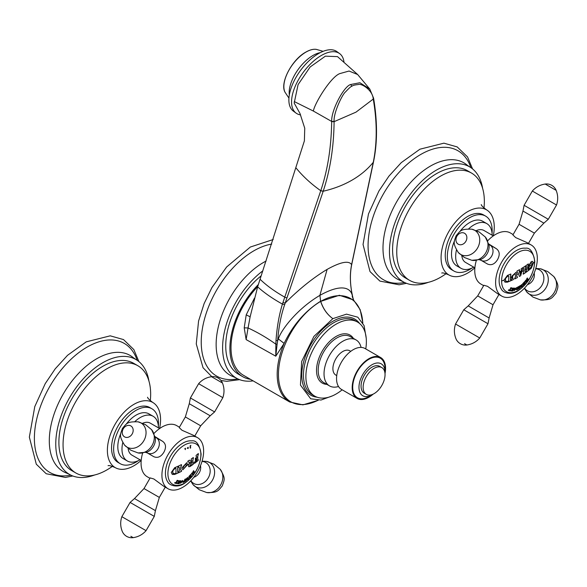 <?xml version="1.0" encoding="UTF-8"?>
<svg xmlns="http://www.w3.org/2000/svg" width="587" height="587" viewBox="0 0 587 587"><rect width="100%" height="100%" fill="white"/><g stroke="black" fill="none" stroke-linecap="round" stroke-linejoin="round"><path stroke-width="0.88" d="M332.851 395.711L321.001 400.041L310.706 398.793L300.441 385.079L301.659 361.482L313.935 336.358L332.851 318.646L346.521 314.14L357.813 317.2L364.079 325.58L366.215 338.156M318.051 400.261A59.669 34.45 -60 0 1 278.48 372.987A59.669 34.45 -60 0 1 320.649 301.417C323.099 308.813 327.164 314.551 332.844 318.646C327.194 314.522 323.158 308.762 320.729 301.373A59.669 34.45 -60 0 1 362.759 322.828M299.964 113.416L294.182 103.07L299.964 113.416L304.748 128.23L304.389 140.858L257.627 286.838L250.143 316.811L248.059 327.95C257.744 332.433 267.004 337.841 275.846 344.165L275.78 356.192L284.123 343.395C292.972 325.007 305.123 310.956 320.583 301.241L319.93 295.356C342.162 282.919 351.18 288.158 352.42 296.164L353.323 299.641L360.191 309.694L362.869 323.019M318.271 400.261L302.921 404.861L289.692 401.985A60.38 34.86 -60 0 1 284.123 343.395L278.348 338.926C281.334 329.358 297.895 308.3 319.871 295.386L327.12 269.389C340.651 261.905 348.81 260.32 351.606 264.634L351.327 266.175C349.661 275.663 350.16 286.067 352.809 297.367L352.42 296.164M278.348 338.926L277.658 340.753C278.642 327.355 280.975 315.322 284.658 304.66L323.195 191.23C333.842 188.772 343.446 185.081 352.002 180.158C360.535 175.212 367.623 169.269 373.266 162.32L351.606 264.634A2.363 1.761 -168.1 0 0 351.804 264.179L352.809 259.388A2.363 1.761 -168.1 0 1 352.816 259.388A2.363 1.761 -168.1 0 1 352.611 259.858M254.442 298.152L246.217 314.859L244.214 327.854L248.059 327.95L246.129 339.587L275.78 356.192L277.093 344.386L275.846 344.165L276.007 340.416C277.02 326.71 279.163 314.603 282.428 304.088L320.781 190.636L323.195 191.23C330.195 170.113 333.827 146.926 334.098 121.67L334.098 121.443C333.365 112.785 342.61 93.832 345.523 91.939C348.883 88.263 350.967 86.392 351.752 86.326C352.692 85.453 354.856 84.866 358.246 84.557C361.144 83.009 372.664 90.016 373.222 98.858L373.251 99.064C377.177 121.876 377.184 142.964 373.266 162.32L373.53 161.77C377.478 142.817 377.492 121.626 373.581 98.183L369.795 89.077L357.674 74.542L349.06 71.034L339.668 73.646C330.525 77.242 314.544 103.525 313.363 111.053L331.67 121.443L334.098 121.443M276.007 340.416L277.658 340.753L277.093 344.386M244.214 327.854L246.129 339.587M289.692 401.985L243.517 375.328A60.38 34.86 -60 0 1 257.715 286.559M250.414 379.312A61.936 35.763 -60 0 1 242.739 376.678A61.936 35.763 -60 0 1 258.331 284.563M261.215 275.78A61.936 35.763 120 0 0 227.661 330.004A61.936 35.763 120 0 0 238.564 374.271L242.739 376.678M253.107 380.868A66.36 38.316 -60 0 1 236.356 378.101A66.36 38.316 -60 0 1 225.012 329.219A66.36 38.316 -60 0 1 262.866 270.842M271.722 244.089A74.476 42.998 120 0 0 253.892 250.788A74.476 42.998 -60 0 0 201.877 332.161A74.476 42.998 -60 0 0 237.691 378.813M319.93 295.356L320.649 301.417L339.374 295.261L353.645 300.001M369.795 89.077L359.904 82.738L350.769 84.491C344.121 85.915 331.112 110.151 331.67 121.443L331.67 121.663C331.288 147.205 327.656 170.193 320.781 190.636M282.993 302.334A2.363 1.578 18.4 0 0 285.282 302.921C299.443 288.826 313.392 277.644 327.12 269.389M246.217 314.859L250.143 316.811M300.625 114.898A36.871 18.292 -53.8 0 1 296.097 113.122A36.871 18.292 -53.8 0 1 295.481 85.687A36.871 18.292 -53.8 0 1 321.294 55.501A36.871 18.292 -53.8 0 1 339.616 53.593A36.871 18.292 -53.8 0 1 343.945 61.708M294.182 103.07L298.093 84.609L310.141 66.984L325.381 56.161L337.51 56.623L357.681 74.542M339.616 53.593L336.923 51.627A36.871 18.292 126.2 0 0 318.609 53.542A36.871 18.292 126.2 0 0 292.788 83.728A36.871 18.292 126.2 0 0 293.412 111.156L296.097 113.122M294.256 101.566L313.363 111.053M352.215 296.413L353.616 300.199M353.609 300.162L352.809 297.367M342.17 389.812A42.77 24.691 -60 0 1 336.131 393.994A42.77 24.691 -60 0 1 314.749 396.115A42.77 24.691 -60 0 1 308.19 361.841A42.77 24.691 -60 0 1 336.131 324.156A42.77 24.691 -60 0 1 357.512 322.043A42.77 24.691 -60 0 1 365.767 348.942M338.508 386.51A26.547 15.328 -60 0 1 329.534 385.916A26.547 15.328 -60 0 1 325.462 364.652A26.547 15.328 -60 0 1 342.808 341.26A26.547 15.328 -60 0 1 356.082 339.939A26.547 15.328 -60 0 1 361.078 347.416M336.733 375.607L335.801 375.064A14.007 8.086 -60 0 1 332.902 368.651A14.007 8.086 -60 0 1 339.015 354.548A14.007 8.086 -60 0 1 349.808 350.799L350.747 351.334M380.677 357.549L365.033 348.517A23.597 13.626 120 0 0 346.851 354.841A23.597 13.626 120 0 0 336.549 378.586A23.597 13.626 120 0 0 341.436 389.386L357.079 398.419A23.597 13.626 -60 0 1 352.193 387.618A23.597 13.626 -60 0 1 362.487 363.867A23.597 13.626 -60 0 1 380.677 357.549A23.597 13.626 -60 0 1 385.564 368.35A23.597 13.626 -60 0 1 384.999 373.625M373.163 394.126A23.597 13.626 -60 0 1 357.079 398.419M373.09 394.156A18.432 10.647 -60 0 1 362.788 395.755A18.432 10.647 -60 0 1 358.973 387.317A18.432 10.647 -60 0 1 367.014 368.761A18.432 10.647 -60 0 1 381.22 363.823A18.432 10.647 -60 0 1 385.043 372.261A18.432 10.647 -60 0 1 384.991 373.545M381.829 367.579L379.745 366.376A15.482 8.937 120 0 0 367.814 370.529A15.482 8.937 120 0 0 361.056 386.107A15.482 8.937 120 0 0 364.263 393.195L366.347 394.405A15.482 8.937 -60 0 1 363.14 387.317A15.482 8.937 -60 0 1 369.898 371.732A15.482 8.937 -60 0 1 381.829 367.579A15.482 8.937 -60 0 1 385.043 374.667A15.482 8.937 -60 0 1 378.277 390.252A15.482 8.937 -60 0 1 366.347 394.405M192.463 474.105L192.345 474.692A91.455 11.681 35.2 0 1 192.448 474.824A88.989 71.761 -44.7 0 0 193.204 473.782A91.469 11.681 -144.8 0 0 193.101 473.643L192.668 473.819A91.469 11.681 -144.8 0 0 192.279 473.335A90.662 34.765 12.9 0 0 194.011 472.63A88.989 71.761 -44.7 0 0 194.576 471.816A91.455 11.681 -144.8 0 0 194.473 471.677L194.048 471.86A91.462 11.681 -144.8 0 0 193.666 471.376L193.761 470.781A91.455 11.681 -144.8 0 0 193.644 470.642A89.76 72.384 135.3 0 1 192.918 471.699A91.469 11.681 35.2 0 1 193.028 471.838L193.468 471.662A91.469 11.681 35.2 0 1 193.849 472.146A90.765 34.802 -167.1 0 1 192.103 472.843A89.76 72.384 135.3 0 1 191.516 473.65A91.455 11.681 35.2 0 1 191.633 473.79L192.074 473.621A91.462 11.681 35.2 0 1 192.463 474.105M194.473 471.677L194.003 471.838A91.403 11.674 -144.8 0 0 193.622 471.354L193.717 470.752A91.396 11.674 -144.8 0 0 193.637 470.657M193.424 471.64L192.984 471.816L193.424 471.64M192.037 473.599L191.589 473.76L192.037 473.599M192.411 474.78A88.931 71.717 -44.7 0 0 193.16 473.753A91.411 11.674 -144.8 0 0 193.086 473.658M193.101 473.643L192.624 473.797A91.411 11.674 -144.8 0 0 192.243 473.313A90.603 34.743 12.9 0 0 193.967 472.608A88.931 71.717 -44.7 0 0 194.532 471.787A91.396 11.674 -144.8 0 0 194.458 471.691M193.028 471.838L193.468 471.662M191.633 473.79L192.074 473.621M195.368 459.438A90.471 52.236 60 0 1 195.361 460.634A91.462 52.808 0 0 0 195.823 460.274A90.354 52.162 -120 0 0 195.823 459.944L196.183 459.181A91.469 52.808 0 0 0 196.476 458.946L196.814 459.137A90.068 52.001 60 0 1 196.799 460.186L196.623 460.568A91.433 52.786 180 0 1 194.943 461.903L194.304 462.035A90.941 74.248 121.1 0 1 193.82 462.982A91.286 0.792 30.4 0 1 194.502 463.392A91.381 52.757 0 0 0 198.201 460.377A89.584 51.722 -120 0 0 198.23 459.665L197.753 459.144A89.76 51.825 60 0 0 197.768 457.478A89.76 51.825 -120 0 0 197.76 456.062L198.355 454.514A89.54 51.7 -120 0 0 198.318 453.531A91.381 52.757 180 0 1 196.117 455.387A90.259 52.111 60 0 1 196.146 456.37L196.806 456.862A90.068 52.001 60 0 1 196.814 457.405L196.476 458.176A91.469 52.808 180 0 1 196.183 458.41L195.823 458.205A90.354 52.162 -120 0 0 195.823 457.867A91.462 52.808 180 0 1 195.361 458.227A90.471 52.236 60 0 1 195.368 459.438M191.267 459.959L191.773 460.692A91.146 52.625 60 0 1 191.78 461.191L191.663 461.411A91.469 52.808 180 0 1 191.413 461.58L191.325 461.595A91.279 6.127 -147.3 0 0 189.476 460.127A91.381 52.757 180 0 1 187.869 461.125A91.455 52.801 60 0 1 187.899 462.108L188.508 461.976A91.389 11.124 25 0 0 190.232 462.431L188.772 464.024L188.324 465.63L188.787 466.731L189.953 466.57A91.381 52.757 0 0 0 193.314 464.266A90.897 52.478 -120 0 0 193.336 463.561L192.896 462.864A90.978 52.522 -120 0 0 192.91 461.272A90.978 52.522 60 0 0 192.903 459.9L193.343 458.506A90.897 52.478 -120 0 0 193.314 457.522A91.381 52.757 180 0 1 191.237 458.975A91.205 52.654 60 0 1 191.267 459.959L191.428 459.995M193.336 463.561L192.859 462.842A90.919 52.492 -120 0 0 192.874 461.243A90.919 52.492 -120 0 0 192.859 459.87L192.903 459.9M181.999 467.802L182.806 469.835L187.561 464.757L186.739 462.71L181.999 467.802M178.551 467.017L179.387 467.802A90.97 52.522 60 0 1 179.395 469.072A90.97 52.522 60 0 1 179.38 470.561L178.543 472.073A90.853 52.456 60 0 1 178.514 472.777A91.381 52.757 0 0 0 181.486 471.361A91.22 52.669 -120 0 0 181.515 470.657L180.752 469.908A91.139 52.617 -120 0 0 180.767 468.419A91.139 52.617 -120 0 0 180.759 467.149L181.522 465.601A91.22 52.669 -120 0 0 181.486 464.618A91.381 52.757 180 0 1 178.514 466.034A90.853 52.456 60 0 1 178.551 467.017L179.028 467.098L178.551 466.988M181.515 470.657L181.067 470.591M178.008 466.261A90.721 52.382 -120 0 1 178.037 467.201L177.678 468.022A90.662 52.346 -120 0 1 177.7 469.798A90.662 52.346 -120 0 1 177.678 471.794L177.714 471.823A90.721 52.382 -120 0 0 177.744 469.827A90.721 52.382 -120 0 0 177.722 468.044L178.081 467.23A90.787 52.412 -120 0 0 178.052 466.247A91.381 52.757 180 0 1 174.699 467.685L171.279 472.454L172.285 474.428L174.699 474.428A91.381 52.757 0 0 0 178.052 472.99A90.787 52.412 -120 0 0 178.074 472.278L177.714 471.823L178.074 472.278M200.879 454.609A23.311 13.457 -60 0 1 184.391 483.16A23.311 13.457 -60 0 1 167.911 473.643A23.311 13.457 -60 0 1 184.391 445.1A23.311 13.457 -60 0 1 200.879 454.609M198.23 459.665L197.709 459.122A89.701 51.788 -120 0 0 197.731 457.449A89.701 51.788 -120 0 0 197.716 456.04L198.311 454.485A89.481 51.663 -120 0 0 198.281 453.568M194.943 461.903L194.312 462.035M195.823 459.944L196.139 459.159A91.411 52.779 0 0 0 196.432 458.917L196.814 459.137M188.706 478.588L188.508 478.618A91.279 17.764 -141.9 0 0 187.789 477.319A91.176 63.279 73 0 1 187.202 478.933A91.176 17.749 -141.9 0 0 186.739 478.119A91.279 63.352 73 0 1 185.756 480.709L185.529 481.002A91.447 43.886 52.8 0 1 185.514 481.23A89.004 58.788 -8.5 0 0 186.284 480.658A91.462 43.9 -127.2 0 0 186.306 480.43L186.116 480.298A91.256 63.33 -107 0 0 186.534 479.212A91.11 17.735 38.1 0 1 186.974 480.012A91.146 63.257 -107 0 0 187.583 478.412A91.227 17.757 38.1 0 1 187.884 478.963L187.649 479.41A91.469 43.9 52.8 0 1 187.627 479.645A89.004 58.788 -8.5 0 0 188.684 478.816A91.447 43.886 -127.2 0 0 188.706 478.588L188.53 478.647M182.623 481.56L182.601 480.459L180.37 482.162L180.385 483.262L182.623 481.56M191.127 474.457L191.002 474.714A91.403 29.159 -136.2 0 1 191.23 475.763L191.274 475.793A91.462 29.181 -136.2 0 0 191.046 474.736L191.127 474.457A91.455 29.181 -136.2 0 0 191.061 474.179A89.76 67.461 156.3 0 1 189.051 476.277A91.161 59.206 67.2 0 1 188.838 477.033A89.884 44.48 6.3 0 0 189.065 476.915L189.674 476.064A89.628 67.366 -23.7 0 0 190.408 475.301L190.54 475.272A91.469 29.181 43.8 0 1 190.621 475.602L190.526 475.815A89.415 67.204 156.3 0 1 189.909 476.468L189.506 476.791A90.567 68.562 85 0 1 189.44 476.945A91.469 29.181 43.8 0 1 189.491 477.187A90.273 27.611 16.9 0 0 189.586 477.172L189.85 476.857A89.297 67.116 -23.7 0 0 190.621 476.05L190.709 476.028A91.469 29.181 43.8 0 1 190.768 476.299L190.672 476.512A89.114 66.977 156.3 0 1 189.777 477.436L189.41 477.745A90.178 71.13 -84.9 0 1 189.249 478.045L189.872 477.664A88.989 66.881 -23.7 0 0 191.45 476.006A91.455 29.181 -136.2 0 0 191.421 475.822L191.421 475.822M189.689 477.07L189.806 476.835A89.239 67.072 156.3 0 0 190.577 476.028L190.658 475.984M179.365 482.918A91.469 70.616 -90.8 0 0 180.077 481.656L180.539 481.186A91.462 70.609 -90.8 0 0 180.774 480.746A89.76 23.862 -161.2 0 1 179.886 480.76A91.477 70.616 89.2 0 1 179.644 481.201L179.593 481.663A91.469 70.616 89.2 0 1 179.468 481.89L179.402 481.942A89.466 23.781 -161.2 0 1 179.306 481.942A90.655 37.928 -131 0 0 179.167 480.768A89.76 23.862 -161.2 0 1 178.521 480.768A91.447 70.601 89.2 0 1 178.279 481.208L178.47 481.311A90.097 21.433 40 0 1 178.808 481.949L177.538 482.815L177.714 483.681A88.989 23.656 18.8 0 0 179.138 483.659A91.462 70.609 -90.8 0 0 179.306 483.372L179.329 482.888L179.262 483.343A91.403 70.565 -90.8 0 1 179.094 483.637A88.931 23.641 18.8 0 1 177.678 483.659L177.501 483.622M179.306 481.942L179.248 481.905A90.596 37.906 -131 0 0 179.13 480.768M177.758 481.01L177.113 481.457A91.411 74.079 -72 0 1 175.997 482.976L176.041 482.998A91.469 74.131 -72 0 0 177.157 481.479L177.758 481.01A91.469 74.131 -72 0 0 178.059 480.577A89.76 8.93 -154.1 0 1 177.208 480.305A91.469 74.131 108 0 1 176.9 480.731L176.731 481.34A91.469 74.131 108 0 1 175.608 482.866L175.542 482.903A89.085 8.864 -154.1 0 1 175.234 482.8L175.036 482.485A90.486 58.223 173.5 0 1 174.845 482.58A91.051 66.148 78.4 0 1 174.655 482.998A88.989 8.856 25.9 0 0 176.43 483.578A91.051 72.392 -38 0 0 176.819 483.226A90.486 45.485 -125.7 0 0 176.826 483.064L176.335 483.16A89.085 8.864 -154.1 0 1 176.034 483.057L176.034 483.057M185.507 479.322L185.287 479.594A91.411 55.024 62.2 0 1 184.912 481.113L184.949 481.135A91.469 55.061 -117.8 0 0 185.331 479.616L185.507 479.322A91.462 55.061 -117.8 0 0 185.602 478.919A89.76 49.513 -177.9 0 1 184.773 479.366A91.477 55.068 -117.8 0 1 184.678 479.762L184.751 479.924A91.477 55.068 62.2 0 1 184.619 480.489L184.56 480.555A89.415 49.323 -177.9 0 1 183.643 481.039L182.784 482.081L183.276 482.433A88.989 49.088 2.1 0 0 184.949 481.56A91.462 55.061 -117.8 0 0 185.015 481.296L185.015 481.296M195.361 460.582A91.403 52.771 0 0 0 195.779 460.252L195.823 460.274M196.77 456.84L196.102 456.341L196.77 456.84M195.779 457.897A90.295 52.133 60 0 1 195.787 458.183L196.183 458.41M194.458 463.363A91.323 52.727 0 0 0 198.157 460.347A89.525 51.685 -120 0 0 198.186 459.746M196.146 456.37L196.806 456.862M188.214 448.497L187.216 448.219L188.178 447.243L188.214 448.497M189.946 447.698L190.636 447.103L190.482 448.219L189.946 447.698M190.342 446.773L190.863 445.328L189.968 446.091L190.342 446.773M184.81 448.629L185.338 449.613L185.477 448.248L184.81 448.629M193.27 457.552A90.838 52.441 -120 0 1 193.299 458.484L192.859 459.87M191.729 460.663L191.23 459.937L191.729 460.663M189.469 460.135A91.22 6.119 32.7 0 1 191.281 461.565M190.232 462.431L190.188 462.409A91.33 11.116 -155 0 1 188.464 461.954L187.855 462.079M188.772 466.724L189.909 466.54A91.323 52.727 0 0 0 193.27 464.244A90.838 52.441 -120 0 0 193.292 463.561L192.859 462.842L193.292 463.539M191.78 462.255L191.78 462.255A91.146 52.625 60 0 1 191.744 464.544L191.626 464.765A91.418 52.779 180 0 1 190.562 465.476L189.828 465.586L190.606 462.901A91.477 52.808 0 0 0 191.663 462.189L191.626 462.16A91.411 52.779 0 0 1 190.562 462.872L189.806 465.579M186.717 462.703L187.524 464.728L182.792 469.827M185.749 463.818L186.321 465.484L183.834 468.749L183.327 467.127L185.749 463.818L183.283 467.098L183.812 468.742M181.471 470.627L180.708 469.886A91.08 52.588 -120 0 0 180.723 468.389A91.08 52.588 -120 0 0 180.715 467.127L181.478 465.579A91.161 52.632 -120 0 0 181.449 464.64M178.521 472.733A91.323 52.727 0 0 0 181.449 471.339A91.161 52.632 -120 0 0 181.471 470.657M172.262 474.413L174.662 474.406A91.323 52.727 0 0 0 178.008 472.968A90.721 52.382 -120 0 0 178.03 472.403M177.678 471.794L178.03 472.256L177.678 471.794M175.953 468.404L175.953 468.404A90.42 52.199 -120 0 1 175.983 470.591A90.42 52.199 -120 0 1 175.946 472.975L175.696 473.32A91.418 52.779 180 0 1 174.728 473.716L172.886 473.159L172.695 471.919L172.886 470.752L174.735 468.668A91.425 52.786 0 0 0 175.704 468.265L175.66 468.243A91.367 52.749 0 0 1 174.691 468.639L172.842 470.73L172.842 473.137L173.348 473.724L172.842 473.137M165.431 473.21A24.529 14.161 -60 0 1 174.214 450.713A24.529 14.161 -60 0 1 191.67 440.866C196.315 440.089 199.463 444.498 201.114 454.096C200.116 466.775 194.37 476.659 183.87 483.739C176.423 488.457 168.799 484.708 167.882 482.066A24.529 14.161 -60 0 1 165.431 473.21M168.029 454.683A29.497 17.03 -60 0 1 197.525 437.653A29.497 17.03 -60 0 1 197.525 471.706A29.497 17.03 -60 0 1 168.029 488.736A29.497 17.03 -60 0 1 168.029 454.683M179.431 427.204L176.665 425.612A29.497 17.03 120 0 0 154.036 433.411M153.853 456.715L147.249 452.9L153.853 456.715C157.683 458.308 161.014 456.825 163.854 452.269C166.385 447.529 165.996 443.904 162.702 441.387L156.098 437.572A8.849 7.227 120 0 1 157.925 448.85A8.849 7.227 120 0 1 147.249 452.9L145.884 452.452M194.759 436.053L200.688 425.788L185.36 416.939L179.211 427.593L181.992 430.256L193.35 435.246L197.525 437.653M142.612 453.193A29.497 17.03 120 0 0 147.168 476.695L149.934 478.295M168.029 488.736L163.854 486.329L153.853 478.985L150.162 477.906L144.006 488.56L159.334 497.409L155.423 510.639L134.504 498.568L144.006 488.56M128.127 448.446A18.432 10.647 120 0 0 131.848 455.079L141.188 460.472M159.627 428.539L150.279 423.146A18.432 10.647 120 0 0 142.685 423.242M140.044 459.812A25.806 14.902 -60 0 1 127.328 460.978A25.806 14.902 -60 0 1 121.979 449.165A25.806 14.902 -60 0 1 122.764 442.613M134.944 421.51A25.806 14.902 -60 0 1 153.134 416.278A25.806 14.902 -60 0 1 158.475 427.879M153.134 416.278L148.959 413.872A25.806 14.902 120 0 0 126.073 424.35M120.783 433.514A25.806 14.902 120 0 0 117.811 446.758A25.806 14.902 120 0 0 123.153 458.572L127.328 460.978M138.253 460.722A31.705 18.307 -60 0 1 120.203 463.679A31.705 18.307 -60 0 1 113.636 449.165A31.705 18.307 -60 0 1 127.474 417.262A31.705 18.307 -60 0 1 151.908 408.765A31.705 18.307 -60 0 1 158.475 423.278A31.705 18.307 -60 0 1 158.373 425.876M151.908 408.765L149.824 407.561A31.705 18.307 120 0 0 125.391 416.051A31.705 18.307 120 0 0 111.552 447.962A31.705 18.307 120 0 0 118.119 462.475L120.203 463.679M141.144 460.443A37.605 21.712 -60 0 1 115.169 467.59A37.605 21.712 -60 0 1 107.384 450.368A37.605 21.712 -60 0 1 123.798 412.529A37.605 21.712 -60 0 1 152.774 402.447A37.605 21.712 -60 0 1 160.567 419.668A37.605 21.712 -60 0 1 159.576 428.517M112.403 466.335A61.936 35.763 -60 0 1 75.892 473.005A61.936 35.763 -60 0 1 63.058 444.653A61.936 35.763 -60 0 1 90.097 382.32A61.936 35.763 -60 0 1 137.828 365.723A61.936 35.763 -60 0 1 150.654 394.075A61.936 35.763 -60 0 1 150.301 400.679M137.828 365.723L133.66 363.316A61.936 35.763 120 0 0 85.929 379.906A61.936 35.763 120 0 0 58.891 442.246A61.936 35.763 120 0 0 71.717 470.598L75.892 473.005M94.646 474.986A66.36 38.316 -60 0 1 69.508 474.428A66.36 38.316 -60 0 1 55.765 444.051A66.36 38.316 -60 0 1 84.733 377.265A66.36 38.316 -60 0 1 135.868 359.486A66.36 38.316 -60 0 1 148.922 380.985M137.153 360.286A74.476 42.998 120 0 0 78.841 352.596A74.476 42.998 120 0 0 34.384 438.328A74.476 42.998 -60 0 0 70.844 475.14M188.508 478.618L188.464 478.596A91.22 17.757 -141.9 0 0 187.781 477.348M187.202 478.933L187.158 478.904A91.117 17.735 -141.9 0 0 186.732 478.148M185.514 481.171A88.938 58.751 -8.5 0 0 186.24 480.636A91.403 43.871 -127.2 0 0 186.255 480.459M186.05 480.364L186.072 480.276A91.198 63.293 -107 0 0 186.49 479.19L186.534 479.212M186.945 479.953A91.088 63.22 -107 0 0 187.539 478.39L187.583 478.412M187.635 479.579A88.938 58.751 -8.5 0 0 188.64 478.794A91.389 43.856 -127.2 0 0 188.654 478.625M182.579 480.452L182.579 481.538L180.363 483.248M182.117 480.834L182.117 481.7L180.833 482.866L180.906 482.03L182.117 480.834L180.862 482L180.818 482.859M188.853 476.974A89.826 44.451 6.3 0 0 189.021 476.893L189.674 476.064M190.504 475.243L190.364 475.272A89.569 67.314 156.3 0 1 189.63 476.042M191.45 476.006L191.413 475.976A88.931 66.837 -23.7 0 1 189.836 477.642L189.205 478.023M179.329 482.888A91.411 70.565 -90.8 0 0 180.033 481.633L180.539 481.186M180.495 481.157A91.403 70.565 -90.8 0 0 180.723 480.746M177.986 482.793L178.103 483.35L177.986 482.793L178.749 482.228A89.327 23.744 18.8 0 0 179.189 482.221L179.248 482.294A91.469 70.616 89.2 0 1 178.661 483.321L178.595 483.365A89.077 23.678 -161.2 0 1 178.147 483.372L178.03 482.815L178.786 482.25A89.385 23.759 18.8 0 0 179.233 482.243L179.248 482.294M178.147 483.372L178.03 482.815M177.714 480.988A91.411 74.079 -72 0 0 178.015 480.562M174.662 482.991A88.931 8.849 25.9 0 0 176.386 483.556A90.992 72.34 -38 0 0 176.775 483.196A90.427 45.456 -125.7 0 0 176.782 483.086M183.239 482.411A88.931 49.051 2.1 0 0 184.905 481.531A91.403 55.024 -117.8 0 0 184.964 481.311L184.942 481.259M183.291 481.78L183.856 481.171A89.334 49.279 2.1 0 0 184.494 480.834L184.523 480.856A91.477 55.068 -117.8 0 1 184.325 481.619L184.274 481.678A89.077 49.132 -177.9 0 1 183.636 482.015L183.856 481.171M184.472 480.804L184.45 480.812A89.275 49.242 -177.9 0 1 183.812 481.142M524.235 282.611L524.235 282.611A91.469 29.181 43.8 0 1 524.316 282.949L524.22 283.161A89.415 67.204 156.3 0 1 523.604 283.807L523.2 284.137A90.567 68.562 85 0 1 523.134 284.291A91.469 29.181 43.8 0 1 523.186 284.534A90.273 27.611 16.9 0 0 523.281 284.512L523.545 284.203A89.297 67.116 -23.7 0 0 524.316 283.396L524.404 283.374A91.469 29.181 43.8 0 1 524.462 283.646L524.367 283.859A89.114 66.977 156.3 0 1 523.472 284.783L523.105 285.091A90.178 71.13 95.1 0 1 522.936 285.392L523.567 285.011A88.989 66.881 -23.7 0 0 525.145 283.345A91.455 29.181 -136.2 0 0 525.116 283.169L524.925 283.11A91.403 29.159 -136.2 0 0 524.697 282.061L524.778 281.775A91.396 29.159 -136.2 0 0 524.727 281.555A89.76 67.461 156.3 0 1 522.746 283.624A91.161 59.206 67.2 0 1 522.577 284.211A91.161 59.206 67.2 0 1 522.533 284.372A89.884 44.48 6.3 0 0 522.76 284.255L523.369 283.411A89.628 67.366 -23.7 0 0 524.103 282.64L524.059 282.618A89.569 67.314 156.3 0 1 523.325 283.382L522.716 284.233A89.826 44.451 6.3 0 1 522.547 284.321M523.178 284.504A90.215 27.589 16.9 0 0 523.244 284.49L523.545 284.203M524.352 283.33L524.272 283.367A89.239 67.072 156.3 0 1 523.501 284.174M525.145 283.345L525.108 283.323A88.931 66.837 -23.7 0 1 523.531 284.981L522.9 285.363M525.116 283.169L524.969 283.132A91.462 29.181 -136.2 0 0 524.866 282.648A91.462 29.181 -136.2 0 0 524.741 282.083L524.822 281.797A91.455 29.181 -136.2 0 0 524.756 281.525M521.476 284.695A91.22 17.757 -141.9 0 1 522.159 285.942L522.203 285.964A91.279 17.764 -141.9 0 0 521.594 284.849A91.279 17.764 -141.9 0 0 521.483 284.666A91.176 63.279 73 0 1 520.896 286.273A91.176 17.749 -141.9 0 0 520.434 285.458A91.279 63.352 73 0 1 520.39 285.583A91.279 63.352 73 0 1 519.451 288.056L519.224 288.342A91.447 43.886 52.8 0 1 519.209 288.569A89.004 58.788 -8.5 0 0 519.979 288.004A91.462 43.9 -127.2 0 0 520.001 287.777L519.811 287.645A91.256 63.33 -107 0 0 520.229 286.551A91.11 17.735 38.1 0 1 520.669 287.359A91.146 63.257 -107 0 0 521.278 285.759A91.227 17.757 38.1 0 1 521.579 286.302L521.344 286.757A91.469 43.9 52.8 0 1 521.322 286.984A89.004 58.788 -8.5 0 0 522.379 286.163A91.447 43.886 -127.2 0 0 522.401 285.935L522.401 285.935M519.297 286.265A89.76 49.513 -177.9 0 1 518.468 286.705A91.477 55.068 -117.8 0 1 518.372 287.102L518.446 287.27A91.477 55.068 62.2 0 1 518.306 287.835L518.255 287.901A89.415 49.323 -177.9 0 1 517.338 288.378L516.971 289.78A88.989 49.088 2.1 0 0 518.644 288.899A91.462 55.061 -117.8 0 0 518.71 288.643L518.644 288.481A91.469 55.061 -117.8 0 0 519.025 286.962L519.202 286.661A91.462 55.061 -117.8 0 0 519.297 286.265L519.297 286.265M516.567 289.831L516.971 289.78M520.39 285.583A91.477 61.745 -169.1 0 1 518.468 286.705A91.477 61.745 10.9 0 1 516.355 287.85L514.454 288.804L514.08 290.602L516.318 288.899L516.296 287.806M513.06 290.257A91.469 70.616 -90.8 0 0 513.676 289.178A91.469 70.616 -90.8 0 0 513.772 288.995L514.234 288.525A91.462 70.609 -90.8 0 0 514.469 288.085A89.76 23.862 -161.2 0 1 513.581 288.107A91.477 70.616 89.2 0 1 513.339 288.547L513.287 289.009A91.469 70.616 89.2 0 1 513.163 289.237L513.097 289.288A89.466 23.781 -161.2 0 1 513.001 289.288A90.655 37.928 -131 0 0 512.862 288.114A89.76 23.862 -161.2 0 1 512.216 288.114A91.447 70.601 89.2 0 1 511.974 288.555L512.165 288.657A90.097 21.433 40 0 1 512.502 289.288L511.152 290.323L511.409 291.027A88.989 23.656 18.8 0 0 512.833 291.005A91.462 70.609 -90.8 0 0 513.001 290.712L513.016 290.235A91.411 70.565 -90.8 0 0 513.728 288.973L514.19 288.503A91.403 70.565 -90.8 0 0 514.417 288.085M511.196 290.969L511.152 290.323M510.125 290.925A91.051 72.392 -38 0 0 510.463 290.616A91.051 72.392 -38 0 0 510.514 290.565A90.486 45.485 -125.7 0 0 510.521 290.404L510.03 290.499A89.085 8.864 -154.1 0 1 509.729 290.404L509.736 290.345A91.469 74.131 -72 0 0 510.851 288.826L511.453 288.356A91.469 74.131 -72 0 0 511.754 287.923A89.76 8.93 -154.1 0 1 510.903 287.645A91.469 74.131 108 0 1 510.595 288.078L510.426 288.687A91.469 74.131 108 0 1 509.303 290.205L509.237 290.242A89.085 8.864 -154.1 0 1 508.929 290.139L508.731 289.824A90.486 58.223 173.5 0 1 508.54 289.927A91.051 66.148 78.4 0 1 508.349 290.345A88.989 8.856 25.9 0 0 509.898 290.851A88.989 8.856 25.9 0 0 510.125 290.925L510.081 290.895A90.992 72.34 -38 0 0 510.47 290.543A90.427 45.456 -125.7 0 0 510.477 290.426M514.997 273.711L515.423 274.555A91.242 52.676 60 0 1 515.408 277.152L514.667 278.26A91.168 52.632 60 0 1 514.645 278.972A91.381 52.757 0 0 0 517.389 277.57A91.396 52.764 -120 0 0 517.418 276.866L516.736 276.47A91.352 52.742 -120 0 0 516.758 274.606L518.409 273.725A91.44 31.551 45.1 0 1 519.422 276.455A91.381 52.757 0 0 0 520.676 275.736A91.447 67.674 -98.9 0 0 521.792 271.781L523.846 270.49A91.323 52.727 60 0 1 523.839 271.964L523.237 273.483A91.367 52.749 60 0 1 523.208 274.188A91.381 52.757 0 0 0 525.541 272.647A91.124 52.61 -120 0 0 525.578 271.671L525.116 271.113A91.19 52.647 -120 0 0 525.13 270.159L525.321 269.785A91.469 52.808 0 0 0 526.458 269L526.642 269.103A90.97 52.522 60 0 1 526.634 270.064L526.143 271.275A91.044 52.566 60 0 1 526.113 272.251A91.381 52.757 0 0 0 528.322 270.636A90.633 52.324 -120 0 0 528.344 269.932L527.852 269.176A90.743 52.39 -120 0 0 527.86 267.701L532.182 264.194L531.998 265.676L529.988 268.464L529.078 267.731A91.345 65.113 164.1 0 1 528.557 268.325A90.706 36.123 47.9 0 1 528.968 270.145A91.381 52.757 0 0 0 529.496 269.727L531.367 268.112L533.312 263.167L534.574 261.956A23.311 13.457 -60 0 1 529.019 279.405A23.311 13.457 -60 0 1 507.036 291.974A23.311 13.457 -60 0 1 501.606 280.99L503.954 280.168L504.967 282.149L507.417 282.164A91.381 52.757 0 0 0 510.8 280.755A90.633 52.324 -120 0 0 510.829 280.043L510.463 279.581A90.567 52.287 -120 0 0 510.485 277.585L511.761 277.02A90.78 52.412 60 0 1 511.747 278.884L511.064 279.845A90.669 52.346 60 0 1 511.042 280.645A91.381 52.757 0 0 0 513.368 279.581A91.014 52.551 -120 0 0 513.39 278.876L512.678 278.458A90.912 52.492 -120 0 0 512.693 275.868L512.649 275.846A90.853 52.456 60 0 1 512.656 276.572A90.853 52.456 -120 0 1 512.634 278.436L513.39 278.876M526.143 282.164A88.989 71.761 -44.7 0 0 526.877 281.144A88.989 71.761 -44.7 0 0 526.899 281.122A91.469 11.681 -144.8 0 0 526.796 280.99L526.363 281.166A91.469 11.681 -144.8 0 0 525.974 280.681A90.662 34.765 12.9 0 0 527.706 279.977A88.989 71.761 -44.7 0 0 528.271 279.155A91.455 11.681 -144.8 0 0 528.168 279.023L527.742 279.207A91.462 11.681 -144.8 0 0 527.361 278.715L527.456 278.121A91.455 11.681 -144.8 0 0 527.339 277.981A89.76 72.384 135.3 0 1 526.612 279.038A91.469 11.681 35.2 0 1 526.722 279.177L527.163 279.008A91.469 11.681 35.2 0 1 527.544 279.493A90.765 34.802 -167.1 0 1 525.798 280.182A89.76 72.384 135.3 0 1 525.211 280.99A91.455 11.681 35.2 0 1 525.328 281.129L525.769 280.96A91.462 11.681 35.2 0 1 526.157 281.452L526.04 282.031A91.455 11.681 35.2 0 1 526.143 282.164M525.328 281.129L525.769 280.96M526.722 279.177L527.163 279.008M528.168 279.023L527.698 279.177A91.403 11.674 -144.8 0 0 527.317 278.693L527.412 278.099A91.396 11.674 -144.8 0 0 527.331 277.996M526.106 282.127A88.931 71.717 -44.7 0 0 526.855 281.1A91.411 11.674 -144.8 0 0 526.781 281.004L526.392 281.195M529.988 268.464L529.474 268.384M525.578 271.671L525.079 271.091A91.132 52.61 -120 0 0 525.086 270.13L525.284 269.763A91.411 52.779 0 0 0 526.414 268.971L526.642 269.103M517.418 276.866L516.692 276.448A91.286 52.705 -120 0 0 516.714 274.584A91.286 52.705 60 0 0 516.714 273.858L515.988 272.339M515.019 273.725L512.693 275.868M510.829 280.043L510.426 279.559A90.508 52.25 -120 0 0 510.448 277.563A90.508 52.25 -120 0 0 510.426 275.78L510.793 274.965A90.574 52.294 -120 0 0 510.763 274.026M513.001 289.288L512.943 289.244A90.596 37.906 -131 0 0 512.825 288.114M520.896 286.273L520.852 286.251A91.117 17.735 -141.9 0 0 520.427 285.487M519.209 288.51A88.938 58.751 -8.5 0 0 519.935 287.975A91.403 43.871 -127.2 0 0 519.95 287.806M519.766 287.615A91.198 63.293 -107 0 0 520.185 286.529L520.229 286.551M520.64 287.3A91.088 63.22 -107 0 0 521.234 285.737L521.278 285.759M521.329 286.926A88.938 58.751 -8.5 0 0 522.335 286.133A91.389 43.856 -127.2 0 0 522.349 285.964M516.274 287.791L516.274 288.877L514.058 290.587M515.856 288.202L514.557 289.347L514.528 290.213L514.601 289.369L515.856 288.202L515.812 289.046L514.528 290.213M513.001 290.712L513.016 290.235M511.372 291.005A88.931 23.641 18.8 0 0 512.789 290.976A91.403 70.565 -90.8 0 0 512.957 290.69M511.681 290.132L511.798 290.69L511.681 290.132L512.444 289.567A89.327 23.744 18.8 0 0 512.884 289.56L512.943 289.633A91.469 70.616 89.2 0 1 512.356 290.66L512.29 290.712A89.077 23.678 -161.2 0 1 511.842 290.719L511.725 290.161L512.48 289.596A89.385 23.759 18.8 0 0 512.928 289.589L512.943 289.633M511.842 290.719L511.725 290.161M508.357 290.338A88.931 8.849 25.9 0 0 510.081 290.895M509.721 290.396L509.692 290.323A91.411 74.079 -72 0 0 510.807 288.797L511.409 288.327A91.411 74.079 -72 0 0 511.71 287.909M501.577 289.406A24.529 14.161 -60 0 1 499.126 280.549A24.529 14.161 -60 0 1 507.909 258.06A24.529 14.161 -60 0 1 525.365 248.206C530.01 247.428 533.157 251.838 534.808 261.442C533.81 274.122 528.065 283.998 517.565 291.079C510.118 295.797 502.494 292.055 501.577 289.406M501.724 262.022A29.497 17.03 -60 0 1 531.22 244.992A29.497 17.03 -60 0 1 531.22 279.052A29.497 17.03 -60 0 1 501.724 296.083A29.497 17.03 -60 0 1 501.724 262.022M513.126 234.551L510.36 232.951A29.497 17.03 120 0 0 487.731 240.751M487.548 264.055L480.944 260.239L487.548 264.055C491.378 265.654 494.709 264.172 497.549 259.615C500.08 254.875 499.691 251.251 496.397 248.734L489.793 244.918A8.849 7.227 120 0 1 491.62 256.189A8.849 7.227 120 0 1 480.944 260.239L479.579 259.799M528.454 243.4L534.383 233.127L519.055 224.278L512.906 234.932L515.687 237.596L527.045 242.585L531.22 244.992M476.306 260.54A29.497 17.03 120 0 0 480.863 284.042L483.629 285.634M501.724 296.083L497.549 293.676L487.548 286.331L483.857 285.253L477.701 295.907L493.029 304.756L489.118 317.985L468.199 305.908L477.701 295.907M461.822 255.793A18.432 10.647 120 0 0 465.542 262.418L474.883 267.811M493.322 235.886L483.974 230.493A18.432 10.647 120 0 0 476.38 230.588M473.738 267.151A25.806 14.902 -60 0 1 461.022 268.325A25.806 14.902 -60 0 1 455.673 256.512A25.806 14.902 -60 0 1 456.459 249.952M468.639 228.857A25.806 14.902 -60 0 1 486.828 223.625A25.806 14.902 -60 0 1 492.17 235.226M486.828 223.625L482.653 221.218A25.806 14.902 120 0 0 459.768 231.689M454.477 240.853A25.806 14.902 120 0 0 451.506 254.105A25.806 14.902 120 0 0 456.847 265.918L461.022 268.325M471.948 268.061A31.705 18.307 -60 0 1 453.898 271.025A31.705 18.307 -60 0 1 447.331 256.512A31.705 18.307 -60 0 1 461.169 224.601A31.705 18.307 -60 0 1 485.603 216.104A31.705 18.307 -60 0 1 492.17 230.625A31.705 18.307 -60 0 1 492.067 233.215M485.603 216.104L483.519 214.901A31.705 18.307 120 0 0 459.085 223.398A31.705 18.307 120 0 0 445.247 255.308A31.705 18.307 120 0 0 451.814 269.822L453.898 271.025M474.839 267.789A37.605 21.712 -60 0 1 448.864 274.929A37.605 21.712 -60 0 1 441.079 257.715A37.605 21.712 -60 0 1 457.493 219.868A37.605 21.712 -60 0 1 486.469 209.794A37.605 21.712 -60 0 1 494.261 227.008A37.605 21.712 -60 0 1 493.271 235.857M446.098 273.674A61.936 35.763 -60 0 1 409.587 280.351A61.936 35.763 -60 0 1 396.753 251.992A61.936 35.763 -60 0 1 423.792 189.66A61.936 35.763 -60 0 1 471.522 173.07A61.936 35.763 -60 0 1 484.348 201.422A61.936 35.763 -60 0 1 483.996 208.025M471.522 173.07L467.355 170.656A61.936 35.763 120 0 0 419.624 187.253A61.936 35.763 120 0 0 392.586 249.585A61.936 35.763 120 0 0 405.412 277.937L409.587 280.351M428.341 282.325A66.36 38.316 -60 0 1 403.203 281.775A66.36 38.316 -60 0 1 389.46 251.39A66.36 38.316 -60 0 1 418.428 184.604A66.36 38.316 -60 0 1 469.563 166.825A66.36 38.316 -60 0 1 482.617 188.324M470.847 167.625A74.476 42.998 120 0 0 412.536 159.943A74.476 42.998 120 0 0 368.078 245.674A74.476 42.998 -60 0 0 404.538 282.479M510.485 277.585A90.567 52.287 -120 0 0 510.47 275.802L510.837 274.987A90.633 52.324 -120 0 0 510.8 274.012A91.381 52.757 180 0 1 507.417 275.42L503.954 280.168M516.758 274.606A91.352 52.742 -120 0 0 516.751 273.88L516.01 272.353L511.761 276.294A90.78 52.412 60 0 1 511.761 277.02M521.792 271.781A91.447 67.674 -98.9 0 0 522.203 270.123L523.046 268.553A91.381 52.757 -120 0 0 523.01 267.569A91.381 52.757 180 0 1 521.19 268.692A91.462 52.808 60 0 1 521.227 269.668L521.586 270.394A91.462 67.681 81.1 0 1 521.498 270.739A91.462 52.808 180 0 1 519.37 271.979A91.469 31.566 -134.9 0 0 519.275 271.737L519.605 270.614A91.469 52.808 -120 0 0 519.568 269.631A91.381 52.757 180 0 1 516.956 271.055A91.367 52.749 60 0 1 516.986 272.038L517.939 272.573A91.44 31.551 45.1 0 1 518.409 273.725M516.986 272.038L517.939 272.573M521.227 269.668L521.586 270.394M527.86 267.701A90.743 52.39 -120 0 0 527.852 266.212L528.351 264.876A90.633 52.324 -120 0 0 528.322 263.893A91.381 52.757 180 0 1 526.113 265.507A91.044 52.566 60 0 1 526.143 266.52L526.634 267.1A90.97 52.522 60 0 1 526.642 268.2L526.458 268.575A91.477 52.808 180 0 1 525.321 269.367L525.13 269.25A91.19 52.647 -120 0 0 525.116 268.149L525.578 266.916A91.124 52.61 -120 0 0 525.541 265.904A91.381 52.757 180 0 1 523.208 267.445A91.367 52.749 60 0 1 523.244 268.428L523.839 269A91.323 52.727 60 0 1 523.846 270.49M523.244 268.428L523.839 269M525.321 269.367L525.086 269.228A91.132 52.61 -120 0 0 525.079 268.127L525.534 266.894A91.066 52.581 -120 0 0 525.504 265.933M526.143 266.52L526.634 267.1M533.312 263.167L532.622 261.362L531.367 261.494L528.557 265.889A91.212 24.764 18.5 0 0 529.041 265.83L530.89 262.866L531.998 263.13L532.182 264.194M531.675 262.734L531.998 263.13M504.945 282.142L507.373 282.142A91.323 52.727 0 0 0 510.756 280.725A90.574 52.294 -120 0 0 510.778 280.153M508.68 276.154L508.68 276.154A90.229 52.096 -120 0 1 508.709 278.341A90.229 52.096 -120 0 1 508.672 280.725L508.423 281.063A91.418 52.779 180 0 1 507.439 281.459L506.045 281.452L505.385 279.647L505.576 278.48L507.447 276.404A91.425 52.786 0 0 0 508.43 276.007L508.386 275.985A91.367 52.749 0 0 1 507.403 276.382L505.532 278.458L505.532 280.865L506.023 281.444M531.367 268.112L533.267 263.137L532.6 261.354M528.564 265.852A91.154 24.749 18.5 0 0 529.004 265.801L530.846 262.844L531.954 263.108M529.034 267.701L529.951 268.435M528.953 270.093A91.323 52.727 0 0 0 529.452 269.697L531.323 268.083M528.307 269.903L527.808 269.147A90.684 52.353 -120 0 0 527.823 267.672A90.684 52.353 -120 0 0 527.808 266.182L528.315 264.854A90.574 52.294 -120 0 0 528.278 263.923M526.59 267.07L526.099 266.498L526.59 267.07M523.795 268.971L523.2 268.406L523.795 268.971M523.215 274.136A91.323 52.727 0 0 0 525.504 272.625A91.066 52.581 -120 0 0 525.534 271.671M526.113 272.192A91.323 52.727 0 0 0 528.278 270.614A90.574 52.294 -120 0 0 528.3 270.042M522.973 267.599A91.323 52.727 -120 0 1 523.002 268.53L522.159 270.101A91.389 67.63 81.1 0 1 521.748 271.752A91.389 67.63 81.1 0 1 520.632 275.714A91.323 52.727 180 0 1 519.407 276.418M521.579 270.093L521.183 269.646L521.579 270.093M519.532 269.653A91.411 52.779 -120 0 1 519.561 270.592L519.231 271.715A91.411 31.544 45.1 0 1 519.326 271.957L519.37 271.979M517.903 272.551L516.942 272.016L517.903 272.551M519.642 272.75A91.411 31.544 45.1 0 1 519.722 272.948A91.411 31.544 45.1 0 1 520.383 274.723L520.427 274.745A91.469 31.566 -134.9 0 0 519.759 272.97A91.469 31.566 -134.9 0 0 519.686 272.772L519.642 272.75A91.411 52.779 180 0 0 521.168 271.862L521.212 271.884A91.462 67.681 81.1 0 1 521.139 272.17A91.462 67.681 81.1 0 1 520.427 274.745M519.686 272.772A91.469 52.808 0 0 0 521.212 271.884M514.975 273.696L512.649 275.846M514.645 278.928A91.323 52.727 0 0 0 517.345 277.548A91.337 52.735 -120 0 0 517.374 276.888M516.692 276.448L517.374 276.837L516.692 276.448M511.042 280.601A91.323 52.727 0 0 0 513.324 279.559A90.956 52.514 -120 0 0 513.354 278.898M527.119 278.979L526.678 279.155L527.082 278.957M525.732 280.938L525.284 281.107L525.695 280.909M526.363 281.166L526.752 280.96L526.319 281.136A91.411 11.674 -144.8 0 0 525.937 280.652A90.603 34.743 12.9 0 0 527.662 279.955A88.931 71.717 -44.7 0 0 528.227 279.133A91.396 11.674 -144.8 0 0 528.153 279.038M516.934 289.751L516.435 289.398M517.33 289.362L517.03 289.149L517.33 289.362A89.077 49.132 -177.9 0 0 517.969 289.024L518.02 288.958A91.477 55.068 -117.8 0 0 518.218 288.195L518.218 288.195M517.03 289.149L517.551 288.51A89.334 49.279 2.1 0 0 518.189 288.18M317.119 397.208A43.944 25.373 -60 0 1 302.863 365.085A43.944 25.373 -60 0 1 332.851 321.302A43.944 25.373 -60 0 1 359.648 323.547M257.627 286.838C264.238 292.818 272.5 298.57 282.428 304.088L284.658 304.66M236.356 378.101L233.655 376.847A66.984 38.669 -60 0 1 218.87 324.633A66.984 38.669 -60 0 1 263.512 262.455A66.984 38.669 120 0 1 266.131 261.032M352.787 297.11C350.138 285.825 349.705 275.369 351.496 265.728L351.327 266.175M373.515 161.807L373.251 162.401M373.273 97.647L373.251 99.064L356.015 112.132L334.098 121.67L331.67 121.663M296.046 167.97C302.877 176.335 311.117 183.922 320.751 190.724L323.166 191.318M260.056 279.236C266.461 285.48 274.694 291.453 284.746 297.139A2.363 1.578 18.4 0 0 287.036 297.719M320.238 52.647A29.497 14.631 126.2 0 0 312.959 55.486A29.497 14.631 126.2 0 0 289.318 94.947M316.239 49.352A27.42 13.604 126.2 0 0 305.981 52.089A27.42 13.604 126.2 0 0 284.959 92.13C279.705 82.848 292.047 59.507 305.805 52.111C309.687 49.88 313.165 48.963 316.239 49.352L323.114 51.333M286.192 75.958A26.877 13.332 -53.8 0 1 301.197 55.427M373.237 97.449L373.222 98.858M350.769 84.491L351.752 86.326M357.512 322.043L355.069 320.627A42.77 24.691 120 0 0 333.68 322.74A42.77 24.691 120 0 0 305.746 360.433A42.77 24.691 120 0 0 312.299 394.699L314.749 396.115M326.864 384.375A27.728 16.01 -60 0 1 317.119 364.534A27.728 16.01 -60 0 1 336.131 336.439A27.728 16.01 -60 0 1 353.403 338.398M329.534 385.916L323.694 382.548A26.547 15.328 -60 0 1 319.622 361.276A26.547 15.328 -60 0 1 336.967 337.885A26.547 15.328 -60 0 1 350.241 336.571L356.082 339.939M384.955 370.602A22.856 13.2 120 0 0 385.043 368.651A22.856 13.2 120 0 0 368.878 359.317A22.856 13.2 120 0 0 352.714 387.317A22.856 13.2 120 0 0 370.522 395.594M186.49 465.337A91.411 52.779 0 0 0 187.524 464.728L187.561 464.757A91.477 52.808 -0 0 0 188.772 464.024M69.508 474.428L66.808 473.173A66.984 38.669 -60 0 1 49.301 440.822A66.984 38.669 120 0 1 80.823 371.079A66.984 38.669 120 0 1 133.432 357.776L135.868 359.486M151.571 429.633L155.306 437.689A12.078 9.862 120 0 1 146.955 452.159L138.106 452.951L130.696 450.156L124.576 445.137A13.971 11.41 -60 0 0 126.968 447.111A13.971 11.41 120 0 0 143.837 440.712A13.971 11.41 120 0 0 140.939 422.904A13.971 11.41 -60 0 0 138.04 421.818L145.444 424.614L151.571 429.633A13.971 11.41 120 0 1 152.07 445.467A13.971 11.41 120 0 1 138.106 452.951M130.864 425.935A6.31 5.151 -60 0 0 123.248 428.826A6.31 5.151 -60 0 0 124.554 436.867A6.31 5.151 -60 0 0 132.17 433.976A6.31 5.151 -60 0 0 130.864 425.935M193.813 477.26A8.849 7.227 -60 0 0 200.475 465.718M190.863 480.724A12.078 9.862 -60 0 0 193.695 483.439A12.078 9.862 -60 0 0 208.268 477.913A12.078 9.862 -60 0 0 205.766 462.527A12.078 9.862 -60 0 0 202.001 461.433M202.082 461.155L206.587 461.397A13.971 11.41 120 0 1 209.493 462.483A13.971 11.41 -60 0 1 212.384 480.291A13.971 11.41 -60 0 1 195.515 486.689A13.971 11.41 120 0 1 193.123 484.715L190.658 480.936M193.123 484.715L199.25 489.734L206.653 492.53A13.971 11.41 -60 0 0 220.624 485.045A13.971 11.41 -60 0 0 220.118 469.211L213.998 464.192L206.587 461.397M155.423 510.639L154.293 516.391L130.087 502.421L149.179 513.442M133.176 537.648A10.324 10.324 0 0 1 122.243 531.338C120.32 526.502 120.196 521.616 121.854 516.685L146.06 530.655C142.619 534.559 138.319 536.892 133.176 537.648L130.864 536.313M134.504 498.568L130.087 502.421L121.854 516.685L140.939 527.706M200.688 425.788L210.19 415.779L193.695 406.255L189.271 403.709L185.36 416.939M211.518 376.7L222.451 383.01A10.324 10.324 0 0 0 211.518 376.7C206.375 377.456 202.075 379.789 198.641 383.693L190.401 397.957L214.607 411.927L210.19 415.779M214.607 411.927L222.84 397.663L198.641 383.693M522.577 284.211A91.477 61.745 -169.1 0 1 521.594 284.849M513.676 289.178A91.477 61.745 10.9 0 0 514.454 288.804M529.019 279.405A91.477 61.745 -169.1 0 1 526.877 281.144M526.179 281.679A91.477 61.745 -169.1 0 1 524.866 282.648M403.203 281.775L400.503 280.513A66.984 38.669 -60 0 1 382.995 248.169A66.984 38.669 120 0 1 414.517 178.426A66.984 38.669 120 0 1 467.127 165.116L469.563 166.825M485.266 236.972L489 245.036A12.078 9.862 120 0 1 480.65 259.498L471.801 260.29L464.39 257.502L458.271 252.483A13.971 11.41 -60 0 0 460.663 254.45A13.971 11.41 120 0 0 477.532 248.059A13.971 11.41 120 0 0 474.634 230.251A13.971 11.41 -60 0 0 471.735 229.165L479.139 231.953L485.266 236.972A13.971 11.41 120 0 1 485.765 252.814A13.971 11.41 120 0 1 471.801 260.29M464.559 233.281A6.31 5.151 -60 0 0 456.935 236.165A6.31 5.151 -60 0 0 458.249 244.207A6.31 5.151 -60 0 0 465.865 241.323A6.31 5.151 -60 0 0 464.559 233.281M527.508 284.6A8.849 7.227 -60 0 0 534.17 273.065M524.558 288.07A12.078 9.862 -60 0 0 527.39 290.785A12.078 9.862 -60 0 0 541.962 285.26A12.078 9.862 -60 0 0 539.46 269.866A12.078 9.862 -60 0 0 535.696 268.78M535.777 268.494L540.282 268.743A13.971 11.41 120 0 1 543.188 269.829A13.971 11.41 -60 0 1 546.079 287.63A13.971 11.41 -60 0 1 529.21 294.028A13.971 11.41 120 0 1 526.818 292.062L524.352 288.283M526.818 292.062L532.945 297.081L540.348 299.869A13.971 11.41 -60 0 0 554.311 292.385A13.971 11.41 -60 0 0 553.812 276.55L547.693 271.532L540.282 268.743M489.118 317.985L487.988 323.738L463.781 309.76L482.874 320.788M466.87 344.995A10.324 10.324 0 0 1 455.938 338.677C454.015 333.842 453.89 328.962 455.549 324.024L479.755 338.002C476.314 341.905 472.014 344.231 466.87 344.995L464.559 343.659M468.199 305.908L463.781 309.76L455.549 324.024L474.634 335.045M534.383 233.127L543.885 223.126L538.235 219.861L522.966 211.049L519.055 224.278M545.213 184.047L556.146 190.357A10.324 10.324 0 0 0 545.213 184.047C540.069 184.802 535.77 187.128 532.328 191.032L524.096 205.296L548.302 219.274L543.885 223.126M548.302 219.274L556.535 205.01L532.328 191.032M534.574 261.956A23.311 13.457 120 0 0 518.086 252.439A23.311 13.457 120 0 0 501.606 280.99M239.643 379.657L226.773 381.301L221.005 380.53M211.826 376.663L203.043 367.719L196.263 343.923L198.567 321.052L204.122 303.56L211.951 287.542L226.626 266.99L250.333 247.032L273.219 239.525M351.496 265.728L351.804 264.165M352.816 259.373L373.53 161.77M288.936 98.088L284.959 92.13M147.572 397.238C147.608 398.155 149.34 399.886 152.774 402.447M108.052 465.689C108.859 465.264 111.229 465.895 115.169 467.59M72.795 475.984L65.428 477.436L46.204 473.746L36.299 464.207L29.35 437.124L34.78 406.608L45.236 383.627L55.2 368.841L67.571 355.289L86.23 341.854L110.224 335.83L123.505 339.572L133.851 349.595L138.862 361.555M162.702 441.387L155.027 436.618M138.04 421.818C126.961 421.576 126.931 423.19 122.419 428.437C120.225 434.908 118.86 435.767 124.576 445.137M206.653 492.53C217.733 492.772 217.762 491.158 222.275 485.911C224.476 479.44 225.834 478.581 220.118 469.211M165.263 487.144L159.334 497.409M154.293 516.391L146.06 530.655M190.401 397.957L189.271 403.709M222.84 397.663C224.498 392.732 224.373 387.846 222.451 383.01M481.267 204.577C481.303 205.494 483.035 207.233 486.469 209.794M441.747 273.036C442.554 272.603 444.924 273.234 448.864 274.929M406.49 283.323L399.123 284.783L379.899 281.092L369.993 271.546L363.045 244.471L368.475 213.954L378.931 190.973L388.895 176.181L401.266 162.628L419.925 149.201L443.919 143.169L457.192 146.919L467.546 156.934L472.557 168.895M496.397 248.734L488.722 243.965M471.735 229.165C460.656 228.923 460.626 230.53 456.114 235.776C453.912 242.248 452.555 243.106 458.271 252.483M540.348 299.869C551.428 300.111 551.457 298.504 555.97 293.258C558.171 286.786 559.528 285.928 553.812 276.55M498.957 294.483L493.029 304.756M487.988 323.738L479.755 338.002M524.096 205.296L522.966 211.049M556.535 205.01C558.193 200.072 558.068 195.192 556.146 190.357"/></g></svg>
